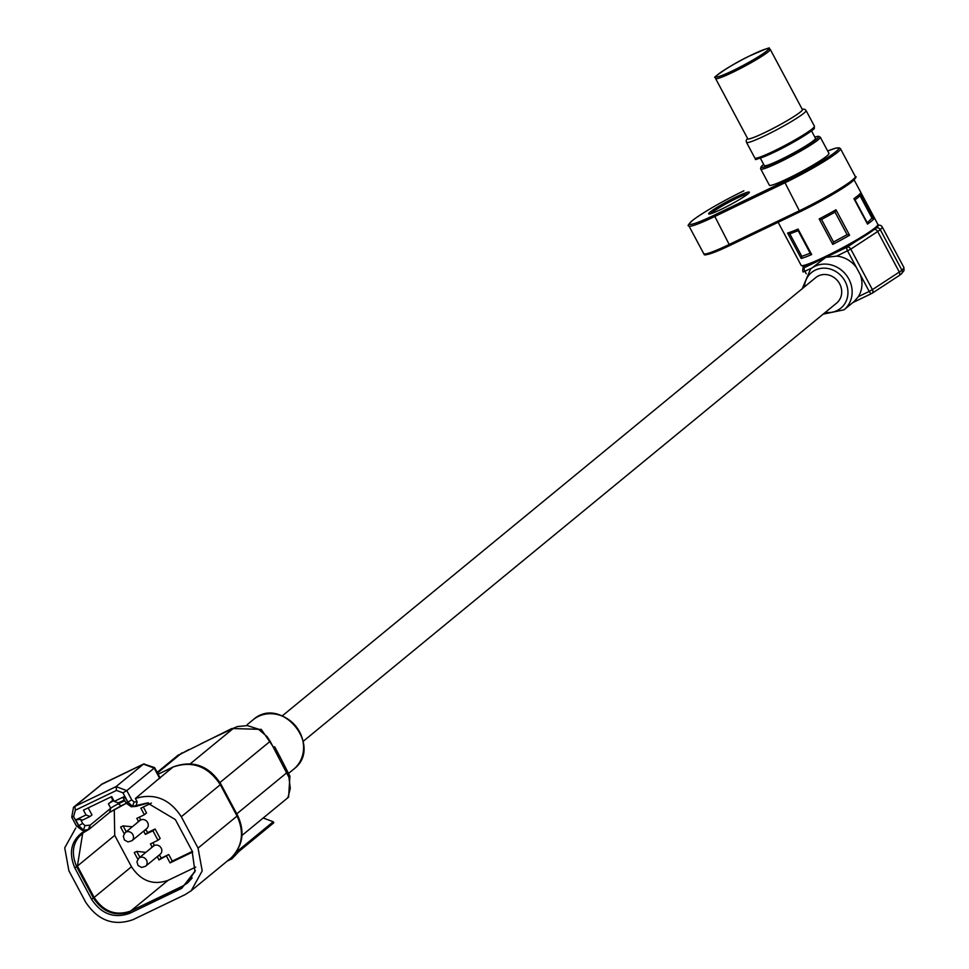 <?xml version="1.0" encoding="UTF-8"?>
<svg xmlns="http://www.w3.org/2000/svg" width="969" height="969" viewBox="0 0 969 969"><rect width="100%" height="100%" fill="white"/><g stroke="black" fill="none" stroke-linecap="round" stroke-linejoin="round"><path stroke-width="1.45" d="M131.893 840.765L146.598 828.689A5.269 4.76 -129.4 0 0 140.771 819.98A5.269 4.76 -129.4 0 0 139.899 820.537L125.195 832.625A5.269 4.76 50.6 0 1 132.571 834.127A5.269 4.76 50.6 0 1 131.905 840.765L127.944 841.928L124.432 839.966L123.305 836.162L125.195 832.625M145.52 866.298L160.224 854.21A5.269 4.76 -129.4 0 0 154.41 845.513A5.269 4.76 -129.4 0 0 153.526 846.07L138.821 858.146A5.269 4.76 50.6 0 1 146.198 859.648A5.269 4.76 50.6 0 1 145.532 866.286L141.571 867.449L138.058 865.499L136.932 861.695L138.821 858.146M137.816 859.261L134.255 852.587L136.726 851.4L139.887 857.274M124.189 833.74L120.616 827.066L123.099 825.879L126.261 831.753M145.193 829.839L145.931 829.561L147.567 832.625L155.113 828.992L160.176 838.476L157.995 840.268L152.932 830.784L145.386 834.406L143.751 831.354L143.012 831.632M152.945 842.691L154.265 845.162L152.085 846.954L150.449 843.89L157.995 840.268M152.533 846.579L152.133 847.209M158.819 855.373L159.558 855.082L161.193 858.146L168.739 854.525L172.252 861.102L192.371 851.436M143.351 806.983L146.537 812.955L144.369 814.747L140.856 808.182L151.455 803.083M139.318 817.17L140.638 819.641L138.458 821.433L136.823 818.369L144.369 814.747M138.906 821.058L138.506 821.688M136.726 851.4L145.907 852.332M123.099 825.879L132.281 826.799M145.931 829.561L143.751 831.354M136.326 823.48L138.458 821.433M147.567 832.625L145.386 834.406M155.113 828.992L152.932 830.784M159.558 855.082L156.639 857.153M149.965 849.001L152.085 846.954M161.193 858.146L159.013 859.939L157.39 856.875M168.739 854.525L159.013 859.939M172.252 861.102L170.072 862.894L166.559 856.317M192.661 852.042L170.072 862.894M114.269 809.43L114.73 835.387L131.481 866.758C140.953 881.003 153.138 885.545 168.037 880.361L195.69 867.085M117.939 802.816L118.448 803.785A6.698 0.618 -28.1 0 0 110.757 808.231L109.57 812.47L126.067 803.41L120.992 805.869L118.448 803.785L124.65 800.806M86.011 814.953L75.727 819.895L80.475 819.35L82.474 820.125L90.02 816.504L86.011 814.953L83.443 810.157L111.689 796.591L114.245 801.387L118.266 802.938L124.262 800.067M90.02 816.504L91.958 814.917L88.191 807.88M114.245 801.387L124.529 796.457L127.896 802.102L122.942 792.836L126.794 790.607L131.748 799.873L134.061 802.017L132.547 806.39L147.397 802.962L175.365 819.58L192.104 850.952L194.987 871.64L181.651 888.367L129.543 913.392C114.063 918.769 101.394 914.058 91.558 899.244L74.807 867.885C68.048 851.594 71.536 839.118 85.272 830.469L86.641 829.803L82.22 830.36L76.902 826.218M124.529 796.457L123.802 798.541L123.208 798.093L125.982 802.635M134.061 802.017L137.126 801.763L135.999 806.099M137.126 801.763L135.381 798.492L159.8 777.925M111.06 796.893L112.84 800.224L108.419 803.858A6.698 0.618 151.9 0 1 113.809 800.576M191.172 890.765L231.312 857.735C242.516 845.998 244.43 832.105 237.054 816.055L198.051 848.093L202.206 870.889L191.172 890.765L185.018 894.678L132.923 919.702C113.639 926.4 97.869 920.538 85.623 902.103L68.872 870.731L64.729 847.839L75.739 828.071M198.051 848.093L181.3 816.734C169.599 798.856 154.289 792.775 135.381 798.492M231.434 857.626L231.906 858.849L227.352 861.041M263.193 818.018L273.234 821.748L273.791 822.778L239.125 851.254L231.906 858.849M273.234 821.748L236.17 852.199M226.976 731.232L215.469 736.767L237.235 726.58L247.361 725.599L258.238 729.088L267.02 736.525L270.169 741.285L219.975 782.516M200.777 743.817L215.469 736.767M176.649 756.353L188.882 749.534M270.169 741.285L288.932 777.356L290.288 788.366L288.265 796.457L287.514 798.032L241.971 835.448M278.539 756.971L279.629 756.074L261.255 729.378L231.87 728.518L177.751 755.445M279.629 756.074L289.913 776.157L288.605 797.124L287.769 797.535M274.639 746.748L278.806 754.536M874.801 228.987A42.515 3.924 151.9 0 1 856.426 241.015A42.515 3.924 151.9 0 1 804.694 265.869M282.294 715.861L815.716 277.618A16.473 14.898 50.6 0 1 837.688 280.901A16.473 14.898 50.6 0 1 836.635 303.079L303.212 741.321M871.834 293.425A3.295 1.381 -115.7 0 1 871.725 293.498A3.295 1.381 -115.7 0 1 869.205 291.427L872.415 289.646A3.295 2.277 56.8 0 1 872.1 293.292A3.295 2.277 56.8 0 1 871.834 293.425M856.426 267.492L847.56 250.91A3.295 1.381 -115.7 0 1 847.112 247.119A3.295 2.277 56.8 0 1 850.782 249.13L836.695 256.119A26.357 23.825 50.6 0 1 856.426 267.492L860.351 274.845A26.357 23.825 50.6 0 1 858.34 296.647L854.258 301.407L843.999 309.826L823.153 314.162M836.695 256.119L825.794 257.354L804.5 267.577A3.295 1.381 64.3 0 0 804.96 271.368L806.244 273.791M802.235 288.701L810.532 269.091L825.794 257.354L847.112 247.119L856.342 241.075M715.582 78.537L747.729 138.737A30.972 2.859 -28.1 0 0 764.82 132.559A30.972 2.859 -28.1 0 0 802.38 109.558L770.234 49.358C764.723 50.267 780.36 42.442 749.085 56.19C727.077 66.595 710.41 80.039 715.594 76.939L715.582 78.537A30.972 2.859 -28.1 0 0 732.673 72.36A30.972 2.859 -28.1 0 0 770.234 49.358M760.314 158.129L764.311 165.59A28.997 2.677 -28.1 0 0 780.299 159.812A28.997 2.677 -28.1 0 0 815.474 138.276L811.477 130.803M763.657 164.379L761.149 166.704L760.568 168.642L769.362 185.212A33.782 3.125 -28.1 0 0 800.636 172.058A33.782 3.125 -28.1 0 0 828.955 153.393L820.307 137.186L818.502 136.266L814.82 137.065M747.886 193.933A23.062 2.132 151.9 0 1 726.532 206.7A23.062 2.132 151.9 0 1 708.823 214.004A23.062 2.132 151.9 0 1 727.985 201.128A23.062 2.132 151.9 0 1 749.34 192.359A23.062 2.132 151.9 0 1 747.886 193.933M748.056 193.788A21.754 2.011 -28.1 0 0 728.664 202.388A21.754 2.011 -28.1 0 0 710.725 213.725M858.909 196.78L856.814 198.548L859.963 195.629L871.991 218.146L873.868 218.897A43.496 4.021 151.9 0 1 871.567 221.077A43.496 4.021 151.9 0 1 867.509 224.105L854.852 199.832M856.814 198.548L854.985 199.771M854.779 199.384L867.267 222.785L871.991 218.146M835.06 212.126L847.076 234.631L849.583 235.249A43.496 4.021 151.9 0 1 832.771 244.406L833.546 242.008L821.53 219.491L835.06 212.126L835.981 209.776L849.583 235.249M833.546 242.008L847.076 234.631M789.808 233.856L798.226 230.683L810.241 253.2L801.835 256.373L789.808 233.856L787.603 233.008A43.496 4.021 -28.1 0 0 798.056 229.072L811.659 254.544A43.496 4.021 151.9 0 1 801.206 258.481L801.835 256.373M859.963 195.629L860.266 193.425L873.868 218.897M832.771 244.406L819.168 218.933L821.53 219.491M811.659 254.544L810.338 253.466L798.093 230.525L798.056 229.072M75.364 810.193L74.916 806.365L73.511 807.25L71.742 817.206L73.583 816.54L75.364 810.193L116.498 790.425L116.05 786.61L126.794 790.607L154.18 768.102L143.436 764.105L102.811 783.618M73.583 816.54L78.537 825.806L76.684 826.472L71.742 817.206L73.511 807.25L102.302 783.86L74.916 806.365L116.05 786.61L143.678 763.947L154.604 767.581A6.698 0.618 151.9 0 1 154.18 768.102L159.728 778.495M114.73 835.387L77.399 866.068L82.716 833.098L86.98 830.312M168.037 880.361L130.694 911.042C115.795 916.214 103.622 911.672 94.15 897.427L77.399 866.068A6.698 0.618 -28.1 0 1 76.636 866.625L93.387 897.984A6.698 0.618 -28.1 0 0 94.15 897.427L131.481 866.758M192.177 877.878L187.55 882.977L182.802 886.005L130.694 911.042L182.329 886.683L191.329 879.004M148.015 802.938L140.711 804.524M116.498 790.425L122.942 792.836M86.641 829.803L88.591 829.525M144.066 763.838L100.897 784.757M82.22 830.36L83.189 830.094L78.537 825.806L82.656 823.444L80.475 819.35M75.727 819.895L78.804 825.673L83.455 829.961L84.981 825.588L82.656 823.444M87.464 830.07L86.786 830.336C73.462 838.73 70.083 850.83 76.636 866.625L74.807 867.885M91.558 899.244L93.387 897.984C102.932 912.35 115.214 916.916 130.234 911.708L129.543 913.392M181.651 888.367L195.132 871.046M148.62 802.913L137.925 805.833M137.247 806.099L131.312 806.777L125.776 802.901L127.617 802.235L132.547 806.39L127.896 802.102L131.748 799.873M108.419 803.858L110.757 808.231L90.299 825.043L89.112 829.282L109.57 812.47M88.433 829.549L89.96 825.176L84.981 825.588M85.272 830.469L86.786 830.336M138.882 805.312L137.368 805.445M181.3 816.734L220.302 784.684C208.056 766.249 192.286 760.386 173.003 767.073L160.03 777.744M173.681 766.758L158.141 774.219M237.054 816.055L220.302 784.684A8.37 0.775 -28.1 0 0 220.835 784.03L237.587 815.401A8.37 0.775 151.9 0 1 237.054 816.055M234.038 727.84L190.348 763.742M181.942 752.865L157.475 772.971M286.909 772.656L236.763 813.863M288.75 773.25L293.704 769.18A31.965 28.888 -129.4 0 0 295.739 726.132A31.965 28.888 -129.4 0 0 253.115 719.785L247.24 724.606M811.683 268.134L803.131 272.01A3.295 3.27 6.4 0 1 804.5 267.577L804.682 265.918M877.744 225.995A42.842 3.961 151.9 0 1 875.94 228.103A9.884 0.908 151.9 0 1 875.055 228.793M804.44 286.885A23.062 20.846 50.6 0 1 821.191 268.352A23.062 20.846 50.6 0 1 845.065 281.276A23.062 20.846 50.6 0 1 844.798 303.672A23.062 20.846 50.6 0 1 825.358 312.345M858.34 296.647L869.205 291.427L860.351 274.845M871.591 293.546L852.877 302.534M899.244 275.487A9.884 0.908 -28.1 0 0 900.673 274.421A3.295 3.064 48.3 0 0 901.315 273.985L898.99 275.68A3.295 2.277 -123.2 0 0 899.317 272.047A13.178 1.223 -28.1 0 0 901.885 270.169A3.295 3.064 48.3 0 1 901.315 273.985L904.053 270.472L903.847 267.408A46.137 4.264 -28.1 0 1 901.885 270.169L880.252 229.641A13.178 1.223 151.9 0 1 877.672 231.518L899.317 272.047L872.415 289.646L850.782 249.13L877.672 231.518A3.295 2.277 56.8 0 0 874.28 229.423M872.33 293.11L898.735 275.826A3.295 2.277 -123.2 0 0 898.99 275.68L872.1 293.292A3.295 3.295 0 0 1 871.725 293.498L852.829 302.582M803.216 266.148L802.768 270.109A3.295 3.295 0 0 0 803.144 272.023L803.156 272.047M875.94 228.103A3.295 3.064 -131.7 0 1 880.252 229.641A46.137 4.264 -28.1 0 0 882.202 226.879L903.847 267.408M810.532 269.091A26.357 23.825 50.6 0 1 848.856 279.084A26.357 23.825 50.6 0 1 843.999 309.826M730.154 245.327A44.816 4.142 151.9 0 1 705.48 253.939M854.561 178.102A44.816 4.142 151.9 0 1 800.418 211.569L800.382 211.605C822.475 200.74 839.408 191.002 851.194 182.414C855.736 178.26 857.117 176.285 855.312 176.515L840.474 148.729A46.137 4.264 151.9 0 1 784.527 182.984L714.359 216.693A46.137 4.264 151.9 0 1 688.911 225.898L703.748 253.684A46.137 4.264 -28.1 0 0 729.197 244.479L714.177 215.179L784.345 181.469A44.816 4.142 -28.1 0 0 831.971 154.604A44.816 4.142 -28.1 0 0 827.671 150.994L835.666 148.16L839.287 147.821L840.474 148.729M800.321 211.617L730.202 245.314L729.197 244.479L799.364 210.77L784.345 181.469M703.748 253.684C705.783 253.369 697.292 259.995 730.202 245.314L800.382 211.605L799.364 210.77A46.137 4.264 -28.1 0 0 855.312 176.515M732.491 70.834A29.664 2.737 -28.1 0 0 768.223 48.656A29.664 2.737 -28.1 0 0 726.156 68.86A29.664 2.737 -28.1 0 0 732.491 70.834M747.584 138.482A31.141 2.871 -28.1 0 0 764.759 132.608A31.141 2.871 -28.1 0 0 792.121 117.685A31.141 2.871 -28.1 0 0 802.235 109.303M747.45 138.216L746.166 140.662L746.493 142.37A33.782 3.125 -28.1 0 0 765.122 135.636A33.782 3.125 -28.1 0 0 806.087 110.551L804.839 109.327L802.09 109.025M814.432 126.188L814.19 128.199C816.746 128.065 795.622 142.104 774.473 152.097C759.163 158.565 753.046 160.83 756.135 158.892L754.839 158.008A33.782 3.125 -28.1 0 0 773.468 151.261A33.782 3.125 -28.1 0 0 814.432 126.188L806.087 110.551M756.668 158.092A32.462 3.004 -28.1 0 0 774.522 152.06A32.462 3.004 -28.1 0 0 803.289 136.363A32.462 3.004 -28.1 0 0 813.488 127.751M763.669 164.403A32.462 3.004 -28.1 0 0 779.161 160.745A32.462 3.004 -28.1 0 0 811.453 142.782A32.462 3.004 -28.1 0 0 814.832 137.089M760.713 169.006A33.782 3.125 -28.1 0 0 779.342 162.271A33.782 3.125 -28.1 0 0 820.307 137.186M743.901 190.796L743.804 190.845A44.816 4.142 -28.1 0 0 692.29 220.641A44.816 4.142 -28.1 0 0 714.177 215.179M867.509 224.105L853.919 198.645A43.496 4.021 -28.1 0 0 857.977 195.605A43.496 4.021 -28.1 0 0 860.266 193.425M819.168 218.933A43.496 4.021 -28.1 0 0 835.981 209.776M801.206 258.481L787.603 233.008M877.866 224.36C876.8 225.256 889.179 222.761 838.367 251.007C821.058 260.043 809.26 265.094 802.974 266.16L801.133 265.336A43.496 4.021 -28.1 0 0 833.11 252.715A43.496 4.021 -28.1 0 0 875.128 227.739A43.496 4.021 -28.1 0 0 877.866 224.36L854.113 179.871M743.853 190.808L743.804 190.845C721.748 201.673 704.814 211.412 693.041 219.999C688.487 224.154 687.106 226.128 688.911 225.898M187.38 842.085L186.242 839.966M82.716 833.098L89.669 828.919M195.278 870.465L187.55 882.977M110.127 812.119L120.992 805.869M136.278 806.365L131.312 806.777M154.604 767.581L160.139 777.962M158.129 774.17L173.306 766.879C192.976 759.841 208.82 765.558 220.835 784.03M237.587 815.401C245.084 831.463 243.013 845.562 231.373 857.686M157.16 772.366L177.242 755.868M178.284 754.996L177.194 755.893M287.514 798.02L288.605 797.124M293.704 769.18C324.034 746.675 281.071 694.385 253.115 719.785M882.202 226.879L880.942 225.523L878.023 224.844M754.839 158.008L746.493 142.37M801.133 265.336L778.143 222.289"/></g></svg>
